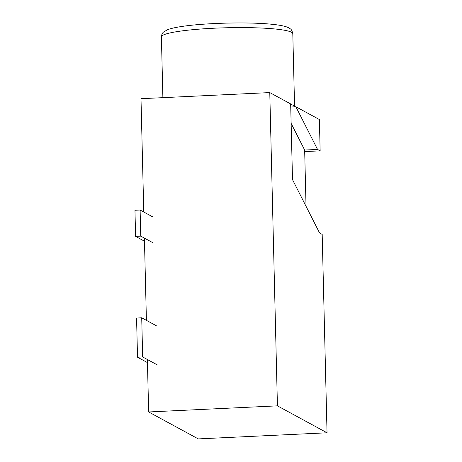 <?xml version="1.0" encoding="UTF-8"?>
<svg xmlns="http://www.w3.org/2000/svg" width="462" height="462" viewBox="0 0 462 462"><rect width="100%" height="100%" fill="white"/><g stroke="black" fill="none" stroke-linecap="round" stroke-linejoin="round"><path stroke-width="0.69" d="M290.737 107.011L294.583 106.826A65.719 7.554 178.6 0 0 294.583 106.797A65.719 7.554 178.6 0 0 290.673 104.343M143.769 212.012L140.997 98.695L269.773 92.585L277.431 405.85L327.038 432.79L198.262 438.9L148.654 411.96L147.372 359.511M146.414 320.351L144.404 238.121M327.038 432.79L322.187 234.39L319.577 232.975L292.51 179.631L290.662 103.927L269.773 92.585M294.583 106.826L295.882 106.762L317.538 149.434L304.66 150.046L306.035 206.277M291.135 123.4L304.66 150.046M317.538 149.434L320.149 150.855L319.381 119.525L295.882 106.762M320.149 150.855L304.695 151.588M148.654 411.96L277.431 405.85M156.335 325.745L141.719 317.798L142.671 356.959L157.294 364.899M142.671 356.959L137.52 357.201L136.567 318.047L141.719 317.798M147.447 362.595L137.52 357.201M152.645 216.84L140.113 210.031L140.754 236.134L153.286 242.943M140.754 236.134L135.603 236.382L134.962 210.274L140.113 210.031M144.479 241.204L135.603 236.382M161.4 36.914A65.719 7.554 -1.4 0 1 226.911 27.755A65.719 7.554 -1.4 0 1 292.798 33.697C292.117 30.85 291.303 29.245 290.35 28.881C289.697 28.217 288.259 27.495 286.042 26.715C282.675 25.658 277.726 24.821 271.194 24.203C248.152 21.858 204.926 22.933 182.201 26.421C175.837 27.345 171.027 28.413 167.77 29.62L163.565 32.017C163.669 31.947 161.631 33.293 161.4 36.914L162.884 97.655M294.583 106.797L292.798 33.697"/></g></svg>
